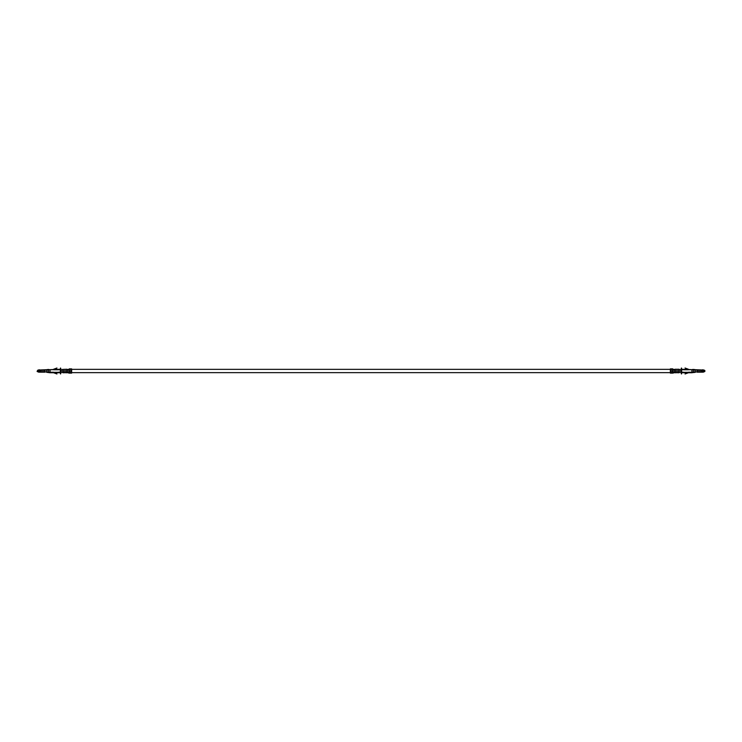 <?xml version="1.0" encoding="UTF-8"?>
<svg xmlns="http://www.w3.org/2000/svg" width="742" height="742" viewBox="0 0 742 742"><rect width="100%" height="100%" fill="white"/><g stroke="black" fill="none" stroke-linecap="round" stroke-linejoin="round"><path stroke-width="1.11" d="M679.199 371.779L679.199 370.221M674.886 370.221L673.235 370.221M672.827 369.358L672.827 372.642M69.173 372.642L69.173 369.358M62.801 371.779L62.801 370.221M69.006 372.642L69.173 373.124L67.114 372.54M64.647 369.34L67.114 369.256L67.114 369.943M67.513 369.535L69.006 369.358M61.567 371L60.538 371.306L60.538 370.694L61.567 371L60.584 370.75L60.584 371.25L61.428 371L60.538 370.694M46.681 369.711L38.009 370.054L37.285 370.898L47.516 369.646L44.91 370.239L44.91 371.761L39.614 372.169L44.91 371.761L50.057 372.744L60.334 372.744L60.538 373.977L60.946 372.957A0.621 0.621 0 0 0 60.334 372.336L62.801 372.271M62.801 369.729L50.057 369.664L60.334 369.256L60.538 368.023L60.946 369.043A0.621 0.621 0 0 1 60.334 369.664L58.321 369.664M48.592 369.433L46.765 369.646L50.057 369.664L50.057 372.336L47.516 371.946C46.458 371.315 46.458 370.685 47.516 370.054L49.343 369.841C48.286 368.635 48.286 373.365 49.343 372.159L48.601 372.567L50.057 372.744L60.334 372.336L60.334 369.766M62.495 369.822L62.801 369.303M62.801 372.697L62.495 372.178M64.647 372.744L62.801 372.744L62.801 371.121L67.114 371.121L67.114 372.744L65.472 372.744M64.647 372.66L63.831 372.67M66.298 372.66L65.472 372.67M67.114 369.256L63.831 369.34M66.298 369.34L65.472 369.34M62.801 369.256L62.801 371.121M54.713 369.256L56.948 368.023L53.591 369.256M53.591 369.664L50.057 369.766M53.591 372.744L56.948 373.977L54.713 372.744M58.321 372.336L53.591 372.336M44.91 372.169L38.742 372.159L37.1 371.464L38.955 371.761L37.675 371.158L38.454 370.499M44.91 370.341L38.909 370.341L38.909 371.659L37.601 371.158L38.463 371.51M44.91 369.831L38.009 370.054M62.801 369.479L67.114 369.479L67.114 371.121M67.114 370.852L62.801 370.852M67.114 371.028L62.801 371.028M58.321 369.766L53.591 369.766M48.601 372.567L46.681 372.289M71.64 370.898L71.64 368.876L69.173 368.876L71.64 368.876M69.173 370.898L71.64 370.759M69.173 370.759L69.173 368.876M71.64 371.241L69.173 371.241L69.173 373.124L71.64 373.124L71.64 371.102M39.614 369.831L38.955 369.831M44.91 371.659L38.955 371.659L38.955 370.035M38.955 372.169L39.614 372.169M60.538 371.306L61.428 371M672.994 372.642L672.827 373.124L674.886 372.54M674.886 369.256L679.199 369.256L674.886 369.256L674.886 369.943M674.487 369.535L672.994 369.358M681.462 371.306L681.462 370.694L680.433 371L681.462 371.306L680.572 371L681.416 370.75L681.416 371.25L680.572 371L681.462 370.694M695.319 369.711L703.991 370.054L704.714 370.898L694.484 369.646L697.09 370.239L697.09 371.761L702.386 372.169L697.09 371.761L691.943 372.744L681.666 372.744L681.462 373.977L681.054 372.957A0.621 0.621 0 0 1 681.666 372.336L679.199 372.271M679.199 369.729L691.943 369.664L681.666 369.256L681.462 368.023L681.054 369.043A0.621 0.621 0 0 0 681.666 369.664L683.679 369.664M693.408 369.433L695.235 369.646L692.657 369.433L694.484 370.054C695.542 370.685 695.542 371.315 694.484 371.946L691.943 372.744L681.666 372.336L681.666 369.766M679.505 369.822L679.199 369.303M679.199 372.697L679.505 372.178M677.353 372.744L679.199 372.744L679.199 371.121L674.886 371.121L674.886 372.744L676.528 372.744M675.702 372.66L676.528 372.67M677.353 372.66L678.169 372.67M676.528 369.34L675.702 369.34M679.199 369.256L679.199 371.121M678.169 369.34L677.353 369.34M687.287 369.256L685.052 368.023L688.409 369.256M688.409 369.664L691.943 369.766L691.943 372.336L692.657 372.159C693.714 373.365 693.714 368.635 692.657 369.841L691.943 369.766M688.409 372.744L685.052 373.977L687.287 372.744M683.679 372.336L688.409 372.336M697.09 372.169L703.258 372.159L704.9 371.464L703.045 371.761L704.325 371.158L703.546 370.499M703.537 371.51L704.408 371.148L703.091 371.659L703.045 369.831L704.9 370.536L703.991 370.054M679.199 369.479L674.886 369.479L674.886 371.121M674.886 370.852L679.199 370.852M674.886 371.028L679.199 371.028M683.679 369.766L688.409 369.766M670.36 370.898L670.36 368.876L672.827 368.876L670.36 368.876M672.827 370.898L670.36 370.759M672.827 370.759L672.827 368.876M670.36 371.241L672.827 371.241L672.827 373.124L670.36 373.124L670.36 371.102M697.09 369.831L703.045 370.035M702.386 369.831L703.045 369.831M703.045 372.169L702.386 372.169M681.416 371.25L681.416 370.75M67.114 372.41L62.801 372.41M60.334 372.234L58.321 372.234M53.591 372.234L50.057 372.234M69.173 369.488L71.64 369.488M69.173 372.512L71.64 372.512M37.183 371.315L38.046 371.761M38.046 370.239L38.89 370.035M674.886 372.41L679.199 372.41M681.666 372.234L683.679 372.234M688.409 372.234L691.943 372.234M693.408 372.567L695.319 372.289M672.827 369.488L670.36 369.488M672.827 372.512L670.36 372.512M697.09 371.659L703.045 371.659L703.045 370.341L697.09 370.341M703.954 370.239L703.11 370.035M674.886 371.779L673.235 371.779M71.64 372.642L670.36 372.642M71.64 369.358L670.36 369.358M68.765 370.221L67.114 370.221M68.765 371.779L67.114 371.779M67.114 372.744L66.298 372.744M63.831 372.744L62.801 372.744M69.173 373.124L71.64 373.124M60.584 371.25L60.584 370.75M674.886 372.744L675.702 372.744M678.169 372.744L679.199 372.744M672.827 373.124L670.36 373.124"/></g></svg>
